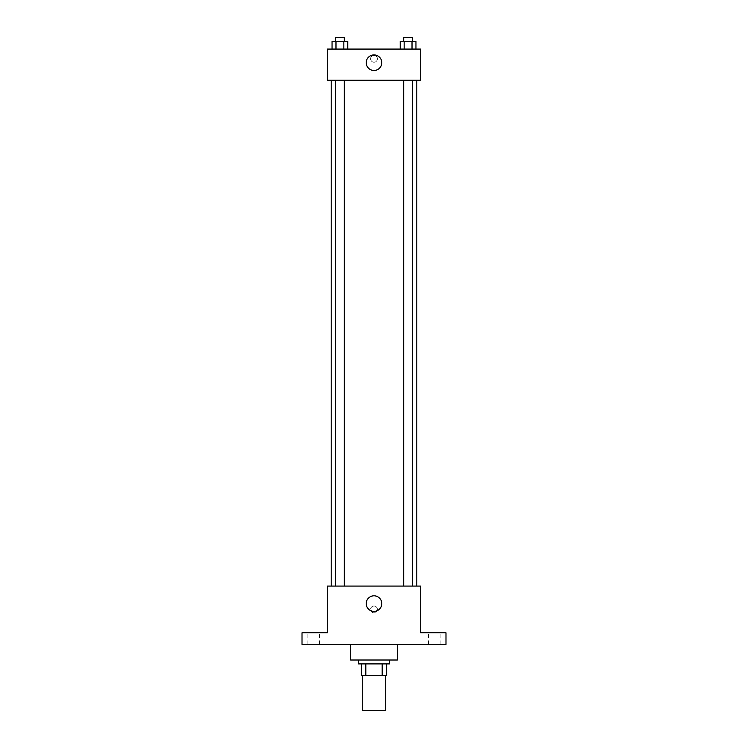 <?xml version="1.0" encoding="UTF-8"?>
<svg xmlns="http://www.w3.org/2000/svg" width="748" height="748" viewBox="0 0 748 748"><rect width="100%" height="100%" fill="white"/><g stroke="black" fill="none" stroke-linecap="round" stroke-linejoin="round"><path stroke-width="0.56" stroke-dasharray="3.74 2.81" d="M385.678 710.6L362.322 710.6M385.678 675.575L362.322 675.575L385.678 675.575M365.809 675.575L361.349 675.575L361.349 663.906L365.809 663.906L365.809 675.575L386.651 675.575M382.191 663.906L365.809 663.906L382.191 663.906L382.191 675.575M365.809 663.906L361.349 663.906M358.432 663.906L389.568 663.906M374 660.017L358.432 660.017L374 660.017M397.347 660.017L350.653 660.017M397.347 644.449L350.653 644.449L397.347 644.449M313.683 644.449L319.518 644.449L313.683 644.449M434.317 644.449L440.151 644.449L434.317 644.449M302.014 644.449L445.986 644.449L445.986 632.771L420.694 632.771L420.694 586.077L327.306 586.077L327.306 632.771L302.014 632.771L302.014 644.449M377.403 609.424A3.403 3.403 0 0 0 372.298 606.478A3.403 3.403 0 0 0 372.298 612.378A3.403 3.403 0 0 0 377.403 609.424A3.403 3.403 0 0 0 372.298 606.478A3.403 3.403 0 0 0 372.298 612.378A3.403 3.403 0 0 0 377.403 609.424M434.317 632.771L440.151 632.771L434.317 632.771M313.683 632.771L319.518 632.771L313.683 632.771M416.804 586.077L331.196 586.077L416.804 586.077M344.286 586.077L335.534 586.077L344.286 586.077L335.534 586.077L344.286 586.077L344.286 80.204L335.534 80.204L344.286 80.204M412.466 586.077L403.714 586.077L412.466 586.077L403.714 586.077L412.466 586.077L412.466 80.204L403.714 80.204L412.466 80.204M327.306 612.827L327.306 606.02L327.306 612.827M420.694 606.02L420.694 612.827L420.694 606.02M381.779 603.589A7.779 7.779 0 0 1 370.11 610.331A7.779 7.779 0 0 1 370.11 596.848A7.779 7.779 0 0 1 381.779 603.589M416.804 80.204L331.196 80.204L416.804 80.204M327.306 80.204L420.694 80.204L420.694 49.078L327.306 49.078L327.306 80.204M377.403 58.802A3.403 3.403 0 0 0 372.298 55.857A3.403 3.403 0 0 0 372.298 61.747A3.403 3.403 0 0 0 377.403 58.802A3.403 3.403 0 0 0 372.298 55.857A3.403 3.403 0 0 0 372.298 61.747A3.403 3.403 0 0 0 377.403 58.802M332.047 49.078L332.047 41.29L335.983 41.29L335.983 49.078L332.047 49.078L347.773 49.078L332.047 49.078L347.773 49.078L332.047 49.078L347.773 49.078L332.047 49.078L335.983 49.078L335.983 41.29L347.773 41.29L343.846 41.29L343.846 49.078L343.846 41.29L332.047 41.29L347.773 41.29L347.773 49.078M400.227 49.078L400.227 41.29L404.154 41.29L404.154 49.078L400.227 49.078L415.953 49.078L400.227 49.078L415.953 49.078L400.227 49.078L415.953 49.078L400.227 49.078L404.154 49.078L404.154 41.29L415.953 41.29L412.017 41.29L412.017 49.078L412.017 41.29L400.227 41.29L415.953 41.29L415.953 49.078M327.306 62.206L327.306 55.399L327.306 62.206M420.694 55.399L420.694 62.206L420.694 55.399M381.779 62.692A7.779 7.779 0 0 1 370.11 69.433A7.779 7.779 0 0 1 370.11 55.95A7.779 7.779 0 0 1 381.779 62.692M412.466 41.29L403.714 41.29L412.466 41.29L403.714 41.29L412.466 41.29L412.466 37.4L403.714 37.4L412.466 37.4L403.714 37.4L403.714 41.29M344.286 41.29L335.534 41.29L344.286 41.29L335.534 41.29L344.286 41.29L344.286 37.4L335.534 37.4L344.286 37.4L335.534 37.4L335.534 41.29M412.017 41.29L412.017 49.078M404.154 41.29L404.154 49.078M343.846 41.29L343.846 49.078M335.983 41.29L335.983 49.078M319.518 644.449L319.518 632.771L319.518 644.449M307.849 644.449L307.849 632.771L307.849 644.449M440.151 644.449L440.151 632.771L440.151 644.449M428.482 644.449L428.482 632.771L428.482 644.449M335.534 80.204L335.534 586.077M403.714 80.204L403.714 586.077"/><path stroke-width="1.12" d="M362.322 675.575L362.322 710.6L385.678 710.6L385.678 675.575M382.191 663.906L382.191 675.575L361.349 675.575L361.349 663.906M382.191 675.575L386.651 675.575L386.651 663.906L386.651 675.575M389.568 660.017L389.568 663.906L358.432 663.906L358.432 660.017M365.809 663.906L365.809 675.575M350.653 644.449L350.653 660.017L397.347 660.017L397.347 644.449M445.986 644.449L302.014 644.449L302.014 632.771L327.306 632.771L327.306 586.077L420.694 586.077L420.694 632.771L445.986 632.771L445.986 644.449M381.779 603.589A7.779 7.779 0 0 1 370.11 610.331A7.779 7.779 0 0 1 370.11 596.848A7.779 7.779 0 0 1 381.779 603.589M416.804 80.204L416.804 586.077M403.714 586.077L403.714 80.204M344.286 80.204L344.286 586.077M420.694 80.204L327.306 80.204L327.306 49.078L420.694 49.078L420.694 80.204M381.779 62.692A7.779 7.779 0 0 1 370.11 69.433A7.779 7.779 0 0 1 370.11 55.95A7.779 7.779 0 0 1 381.779 62.692M415.953 49.078L415.953 41.29L400.227 41.29L400.227 49.078M412.017 41.29L412.017 49.078M404.154 41.29L404.154 49.078M403.714 41.29L403.714 37.4L412.466 37.4L412.466 41.29M347.773 49.078L347.773 41.29L332.047 41.29L332.047 49.078M343.846 41.29L343.846 49.078M335.983 41.29L335.983 49.078M335.534 41.29L335.534 37.4L344.286 37.4L344.286 41.29M331.196 80.204L331.196 586.077M412.466 586.077L412.466 80.204M335.534 80.204L335.534 586.077"/></g></svg>
